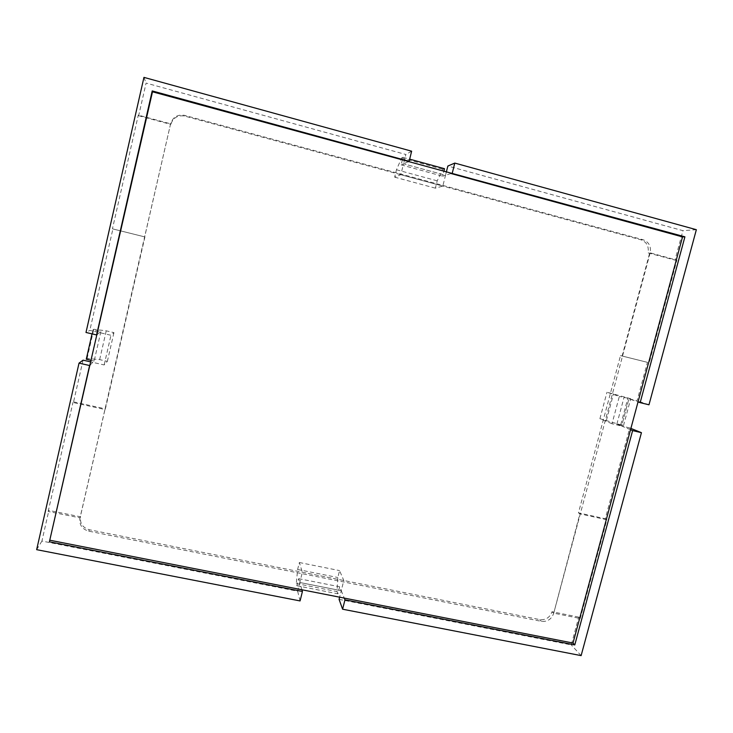 <?xml version="1.0" encoding="UTF-8"?>
<svg xmlns="http://www.w3.org/2000/svg" width="733" height="733" viewBox="0 0 733 733"><rect width="100%" height="100%" fill="white"/><g stroke="black" fill="none" stroke-linecap="round" stroke-linejoin="round"><path stroke-width="0.55" stroke-dasharray="3.67 2.75" d="M400.823 174.701L442.814 186.081L445.527 175.269L403.526 163.798L401.125 164.87L402.994 157.32L401.629 157.971L396.471 169.763L394.647 177.148L400.823 174.701L403.526 163.798L445.527 175.269L442.64 176.195L443.813 171.549M401.125 164.87L442.64 176.195M402.994 157.32L409.674 159.153M444.519 168.709L442.879 169.277L437.207 180.831L435.365 188.161L442.814 186.081M401.629 157.971L442.879 169.277M396.471 169.763L437.207 180.831M394.647 177.148L435.365 188.161M301.932 589.772L299.806 582.497L302.353 572.244L299.348 562.513L297.625 569.477L296.315 583.541L296.938 585.749L298.688 578.658L299.806 582.497L341.248 590.688L343.804 580.518L339.571 570.595L337.84 577.512L337.015 591.568L337.895 593.822L339.663 586.785L341.248 590.688L339.626 597.184M298.688 578.658L339.663 586.785M302.353 572.244L343.804 580.518M299.348 562.513L339.571 570.595M297.625 569.477L337.84 577.512M296.315 583.541L337.015 591.568M296.938 585.749L337.895 593.822M612.009 423.747L599.915 418.69L623.499 425.635L616.874 424.068L621.593 426.02L612.009 423.747L619.321 396.48L606.988 392.21L630.728 398.752L619.321 396.48M630.536 429.73L621.593 426.02L628.914 398.798L637.078 400.777L647.441 362.34L620.503 355.615L578.456 512.853L605.275 518.753L629.748 427.953L630.893 428.42M599.915 418.69L606.988 392.21M606.448 420.238L613.521 393.795M620.796 424.526L627.97 397.808M623.499 425.635L630.728 398.752M616.874 424.068L624.104 397.149M629.748 427.953L621.593 426.02L628.914 398.798L638.031 401.931M97.15 334.486L100.861 331.646L92.972 329.813L93.751 329.273L106.239 330.83L113.945 332.626L110.967 335.265L89.838 330.363L85.99 332.47M90.205 364.924L94.154 361.03L100.861 331.646M83.058 360.16L73.575 401.876L72.952 402.481L104.984 409.518L80.071 517.883L48.167 511.469L48.882 510.425L41.918 541.064L297.644 591.229L299.806 582.497L341.248 590.688L344.263 598.091M450.997 173.519L445.527 175.269L446.287 172.228M408.079 161.773L403.526 163.798L405.835 154.489L146.078 83.086L138.656 115.732L138.299 115.127L170.67 123.84L170.807 124.39C173.089 117.692 177.752 114.934 184.817 116.116L641.063 239.847C646.781 242.073 649.09 246.407 647.99 252.839L674.992 260.114L682.936 230.666L447.845 166.034M696.35 229.695L682.936 230.666M339.077 599.356L571.264 644.903L578.758 617.113L580.234 618.496L553.333 613.081L552.013 611.725C549.851 617.562 545.773 620.191 539.79 619.614L89.334 529.739C82.692 527.742 79.769 523.426 80.575 516.802L48.882 510.425M581.122 655.623L571.264 644.903M48.167 511.469L72.952 402.481M36.65 549.668L41.918 541.064M578.456 512.853L579.885 513.851L606.86 519.77L580.234 618.496M606.86 519.77L605.275 518.753M73.575 401.876L105.396 408.867L144.923 236.942L112.9 228.953L89.838 330.363M86.274 359.234L87.099 358.492L99.661 359.61L107.357 361.36L104.168 364.952L90.892 361.937M104.168 364.952L110.967 335.265M578.758 617.113L552.013 611.725M411.644 151.19L405.835 154.489M143.952 77.377L146.078 83.086M144.923 236.942L112.442 228.833L138.299 115.127M112.442 228.833L112.9 228.953M297.644 591.229L300.072 600.932M648.98 404.79L637.078 400.777M647.441 362.34L622.115 356.009L649.713 252.839L647.99 252.839M650.153 252.839L553.662 613.429C551.482 619.284 547.395 621.923 541.385 621.355L88.748 531.159C82.069 529.153 79.137 524.819 79.943 518.158L170.633 123.703C172.924 116.978 177.615 114.201 184.716 115.393L643.189 239.783C648.934 242.018 651.252 246.38 650.153 252.839L676.88 260.16L649.209 362.771M676.88 260.16L674.992 260.114M138.656 115.732L170.807 124.39M170.633 123.703L144.676 236.878M104.984 409.518L105.396 408.867M80.575 516.802L79.943 518.158M622.115 356.009L620.503 355.615M553.662 613.429L579.885 513.851M94.154 361.03L91.249 360.37M92.046 333.872L92.972 329.813M87.099 358.492L93.751 329.273M99.661 359.61L106.239 330.83M107.357 361.36L113.945 332.626M184.716 115.393L184.817 116.116M88.748 531.159L89.334 529.739M541.385 621.355L539.79 619.614M643.189 239.783L641.063 239.847"/><path stroke-width="1.1" d="M443.813 171.549L444.519 168.709L409.674 159.153M452.27 173.107L454.79 163.083L696.35 229.695L648.98 404.79L640.156 402.655L684.906 236.823L152.491 91.799L49.404 541.806L302.427 591.467L300.072 600.932L36.65 549.668L79.027 363.128L89.6 365.52L49.404 541.806M632.625 430.592L641.439 432.681L581.122 655.623L342.604 609.205L344.968 599.823L574.782 644.93L632.625 430.592L630.536 429.73L682.533 236.906L684.906 236.823M302.427 591.467L301.932 589.772L573.014 643.052L630.536 429.73M446.287 172.228L447.845 166.034L454.79 163.083M342.604 609.205L339.077 599.356L339.626 597.184M79.027 363.128L83.058 360.16L90.892 361.937M630.893 428.42L641.439 432.681M152.491 91.799L152.217 90.929L409.142 161.297L411.644 151.19L143.952 77.377L85.99 332.47L96.582 334.926L97.15 334.486M152.217 90.929L96.582 334.926M640.156 402.655L638.031 401.931M89.6 365.52L90.205 364.924M344.968 599.823L344.263 598.091M409.142 161.297L408.079 161.773M91.249 360.37L86.274 359.234L92.046 333.872M573.014 643.052L574.782 644.93M50.21 540.294L301.932 589.772M682.533 236.906L450.997 173.519"/></g></svg>
